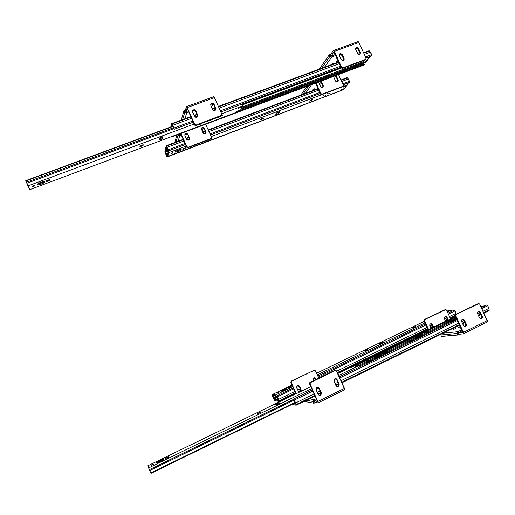 <?xml version="1.0" encoding="UTF-8"?>
<svg xmlns="http://www.w3.org/2000/svg" width="515" height="515" viewBox="0 0 515 515"><rect width="100%" height="100%" fill="white"/><g stroke="black" fill="none" stroke-linecap="round" stroke-linejoin="round"><path stroke-width="0.77" d="M363.242 62.779L241.702 108.124L363.242 62.779L362.978 61.961L363.242 62.779M242.159 106.998L362.978 61.961L242.159 106.998M296.762 83.72L297.181 83.919L297.49 83.449L297.181 83.919L311.871 78.454L297.181 83.919L296.762 83.72M365.277 62.624L370.137 56.45L365.495 62.508L364.581 62.869L363.571 62.148L364.607 62.843L369.055 57.487L369.963 57.146L369.055 57.487L369.223 56.785L364.607 62.843L365.232 62.624M242.739 104.738L341.355 68.057L242.739 104.738M362.76 60.879L362.978 61.961L362.76 60.879M364.214 64.935L364.285 64.098L363.68 63.454L364.285 64.098L240.602 110.319L364.285 64.098L364.214 64.935L172.416 136.675L172.345 136.308L172.416 136.675L364.214 64.935M172.016 124.752L171.547 126.664L172.049 124.739L174.347 129.214L173.079 125.847L171.611 123.645L170.78 126.948L171.566 123.697L171.965 123.993L190.975 116.969L171.965 123.993L173.961 128.023L192.784 121.038L173.961 128.023L174.347 129.214L193.292 122.177L174.347 129.214L172.049 124.739M241.162 109.199L363.68 63.454L241.162 109.199M363.596 52.768L368.792 50.85L369.474 51.017L363.764 53.129L369.474 51.017L371.637 54.654L365.515 56.92L371.637 54.654L371.843 55.813L370.858 52.607L369.274 50.843L368.759 50.882M194.239 115.766L197.136 114.697L194.239 115.766M212.457 109.032L215.276 107.989L212.457 109.032M218.54 106.785L338.69 62.392L218.54 106.785M370.485 52.112L364.343 54.384L370.485 52.112M339.276 63.66L219.132 108.118L339.276 63.66M215.779 109.36L213.358 110.255L215.779 109.36M197.638 116.075L195.146 116.995L197.638 116.075M191.574 118.315L172.757 125.28L191.574 118.315M220.336 110.809L340.454 66.223L220.336 110.809M371.843 55.813L366.004 57.983L371.843 55.813M340.943 67.298L220.845 111.935L340.943 67.298M242.655 104.481L341.194 67.832L242.655 104.481M362.953 60.809L363.571 62.148L362.953 60.809M166.229 154.867L165.927 154.088L166.454 153.888L165.927 154.088L165.36 152.414L165.811 152.24L165.315 152.202L165.824 150.097L166.911 151.648L165.824 150.097L165.321 152.163L166.854 151.584L165.321 152.163L166.229 154.867L166.751 154.667L166.229 154.867L166.409 155.247L167.008 155.401L166.583 155.562L166.229 154.867M166.731 156.277L166.158 155.15L167.156 156.985L166.583 155.562L167.356 156.135L167.156 156.985L343.293 89.739L167.156 156.985L166.731 156.277M166.654 146.704L166.133 148.835L166.931 151.635L168.051 151.043L166.905 151.474L166.133 148.835L166.931 148.532L166.133 148.835L166.66 146.691L168.753 150.811L167.6 147.773L166.236 145.764L164.909 151.391L166.158 155.15L164.916 151.249L166.242 145.745L166.603 146.048L183.379 139.732L166.603 146.048L168.405 149.743L185.027 143.46L168.405 149.743L168.753 150.811L185.477 144.483L168.753 150.811L166.673 146.691M166.931 151.59L168.115 151.14M347.516 84.074L348.211 82.883L347.516 84.074M166.911 151.648L168.135 151.178L166.809 148.166L167.427 147.934L166.809 148.166L168.328 151.738L167.324 155.582L167.478 155.021L167.111 155.163L165.811 152.221L168.244 151.391L167.336 155.575L165.811 152.221L165.952 152.929L165.811 152.221L168.135 151.172M340.975 79.98L346.923 77.739L347.522 77.92L341.136 80.327L347.522 77.92L349.466 81.286L342.739 83.829L349.466 81.286L349.672 82.329L348.752 79.419L347.026 77.675M186.308 138.625L188.973 137.627L186.308 138.625M202.865 132.394L205.466 131.415L202.865 132.394M208.395 130.314L318.186 88.966L208.395 130.314M321.894 87.569L322.886 87.196L321.894 87.569M336.9 81.924L337.853 81.563L336.9 81.924M348.417 78.956L341.67 81.499L348.417 78.956M318.721 90.151L208.948 131.55L318.721 90.151M205.981 132.664L203.56 133.578L205.981 132.664M189.494 138.883L187.009 139.822L189.494 138.883M183.932 140.981L167.311 147.245L183.932 140.981M210.036 134.003L319.796 92.5L210.036 134.003M349.672 82.329L343.183 84.788L349.672 82.329M320.24 93.472L210.487 135.014L320.24 93.472M347.419 83.649L348.082 83.398L347.419 83.649M29.78 189.636L240.318 110.892L240.64 110.249L236.507 111.594L240.82 109.772L242.024 106.714M159 140.048L160.674 139.842L162.605 138.599L162.154 137.576L160.223 138.825L162.154 137.576L162.322 136.797L162.605 138.599L160.674 139.842L160.223 138.825L159.154 139.114L160.223 138.825L160.674 139.842L159.238 140.151L159.309 138.348C160.442 137.273 161.652 136.784 162.933 136.887L162.605 138.599L162.701 136.784L159.695 137.911L158.987 140.009M33.327 185.754L34.672 185.58L33.597 186.353L33.34 185.748L33.597 186.353L32.252 186.52L33.327 185.754L34.685 185.664L32.522 186.597L32.374 186.263L33.327 185.754M26.432 182.284L25.859 180.958L173.079 126.413L25.75 180.668L26.432 182.284L173.613 127.681L26.432 182.284L26.851 183.276L173.922 128.653L26.851 183.276L27.99 185.902L194.116 124.031L27.99 185.902L26.432 182.284M40.633 182.342C42.739 181.608 44.052 181.447 44.56 181.847C44.67 182.458 43.601 183.224 41.348 184.132L40.891 183.07L43.633 181.628L40.891 183.07L41.348 184.132C39.243 184.866 37.93 185.033 37.408 184.634C37.292 184.022 38.368 183.256 40.633 182.342L43.292 181.653L44.593 181.898L42.694 183.552L38.702 184.821L37.524 184.737L37.518 184.145L40.633 182.342M48.359 181.068L46.453 181.119C47.316 180.179 48.449 179.748 49.839 179.819L48.359 181.068L47.934 180.076L48.359 181.068L47.702 181.274L46.569 181.344L46.653 180.771L49.665 179.735L49.833 180.218L48.359 181.068M216.615 117.787L215.244 118.302L216.615 117.787M222.39 115.328L221.534 115.939L222.821 115.515L221.547 115.952L222.39 115.328M218.688 117.793L218.167 118.167L218.688 117.793M199.769 124.456L198.417 124.579L199.769 124.456L200.168 123.928L199.769 124.456M201.97 123.259L200.309 124.25L201.97 123.259M139.906 146.421L141.413 146.241L141.065 145.449L141.413 146.241L139.906 146.421L141.541 145.249L143.621 144.85L141.979 146.028L141.625 145.217L141.979 146.028L141.413 146.241L142.294 145.899L143.64 144.94L142.713 144.844L139.887 146.389M37.878 183.784L40.891 183.07L37.878 183.784M172.937 126.149L25.75 180.668L172.937 126.149M240.209 110.957L240.518 109.965L236.514 111.568L240.936 109.663L242.037 106.708M173.922 128.653L26.851 183.276L173.922 128.653M242.816 105.89L242.423 103.914L242.816 105.89L221.662 113.77L242.816 105.89L242.507 106.521L242.816 105.89M242.172 107.056L241.651 107.146L242.198 107.081M241.651 107.146L238.046 108.433L241.651 107.146M29.748 189.584L27.99 185.902L29.748 189.584M343.441 89.668L167.742 156.509L166.809 154.841L167.723 156.534L168.74 152.685L186.185 146.073L168.74 152.685L167.079 148.371L167.51 149.537L168.064 149.324L167.51 149.537L167.948 150.374L168.36 150.219L167.948 150.374L168.74 152.685L167.748 156.476L343.473 89.629L343.956 89.056L340.563 90.202L344.29 88.612L346.434 86.044L344.419 88.509L340.582 90.164L343.859 88.85L343.441 89.668L167.742 156.509M172.107 152.858L173.021 152.723L171.019 153.605L172.3 152.788L173.027 152.73L172.673 153.11L171.057 153.631L172.107 152.858M178.518 149.884L181.196 149.485C181.196 150.071 180.115 150.811 177.958 151.713L177.553 150.792L180.218 149.395L177.553 150.792L177.958 151.713L175.274 152.112C175.274 151.532 176.349 150.786 178.518 149.884L180.868 149.35L181.209 149.672L180.553 150.374L177.385 151.919L175.261 152.092L176.323 150.953L178.518 149.884M184.01 149.06L182.799 149.002L185.6 147.844L183.115 148.668L182.799 149.286L183.739 149.157L183.681 148.326L184.01 149.06L185.606 147.934L184.01 149.06M276.999 114.291L275.828 114.465L276.858 112.759L279.922 111.446L278.873 113.165L279.838 111.395L276.961 112.637L275.918 114.517L276.999 114.291L276.6 113.403L276.999 114.291L278.873 113.165L276.999 114.291M276.388 113.48L278.473 112.276L278.873 113.165L278.473 112.276L278.95 111.549L278.209 112.54L276.388 113.48M324.115 95.224L323.266 95.79L324.115 95.224M329.407 93.209L328.557 93.788L329.407 93.209M327.585 93.17L327.064 93.524L327.585 93.17M325.795 95.442L325.274 95.796L325.795 95.442M309.161 101.217L312.27 99.749L310.564 100.908L310.294 100.316L310.564 100.908L310.107 101.082L311.079 100.689L312.225 99.916L311.787 99.743L309.155 101.21M261.324 119.615L260.268 119.776L261.903 118.65L263.435 118.315L261.794 119.441L261.517 118.817L261.794 119.441L261.324 119.615L263.435 118.315L260.88 119.152L260.275 119.789L261.324 119.615L261.066 119.042L261.324 119.615M175.84 151.281L177.553 150.792L175.84 151.281M165.952 152.929L166.809 154.841L165.952 152.929M168.36 150.219L167.948 150.374L168.36 150.219M347.393 84.943L347.258 83.243L347.393 84.943L342.591 86.765L347.393 84.943L346.904 85.535L347.393 84.943M211.189 136.591L321.669 94.696L211.189 136.591M346.048 86.102L343.042 87.202L346.048 86.102M359.386 365.354L338.664 375.441L359.386 365.354L354.262 367.401L358.208 365.386L354.874 365.656L358.215 365.367L354.326 367.407L358.781 365.354L359.386 365.354L360.416 366.519L359.386 365.354M311.672 388.58L148.623 467.935L149.35 469.68L293.73 399.305L149.35 469.68L149.723 470.543L294.071 400.129L149.723 470.543L294.071 400.129L149.723 470.543L147.876 465.766L310.796 386.617L147.876 465.747L148.623 467.935L311.672 388.58M152.685 464.478L153.953 464.073L152.82 464.82L152.685 464.478L152.826 464.813L151.545 465.225L153.644 464.356L151.668 465.251L152.685 464.478M279.098 403.915L278.055 404.423L279.098 403.915M159.914 460.571C162.167 459.515 163.429 459.11 163.699 459.367L160.39 461.537C158.124 462.599 156.856 462.998 156.599 462.747L159.914 460.571L160.339 461.562L159.914 460.571L161.279 459.947L163.57 459.271L162.83 460.172L156.959 462.831L156.605 462.773L157.081 462.213L159.914 460.571M167.369 457.874L165.521 458.389L168.862 456.766L167.369 457.874L165.605 458.241L168.508 456.779L168.83 456.992L167.369 457.874M278.976 404.018L276.755 404.784L275.531 404.455L279.124 402.769L279.542 403.721L279.124 402.769L280.327 403.045L279.001 402.769L275.531 404.455L277.302 404.687L280.372 403.084L278.976 404.018M338.188 374.366L338.819 374.212L338.188 374.366M279.259 403.876L277.102 404.745L279.259 403.876M258.491 412.953L258.691 413.397L258.491 412.953L260.983 412.071L259.167 413.178L257.23 413.79L258.491 412.953L260.957 412.135L257.957 413.687L257.255 413.725L258.491 412.953M259.245 413.139L259.051 412.682L259.245 413.139M150.753 472.97L150.947 473.388L295.269 402.807L150.947 473.388L149.723 470.543L150.753 472.97L295.147 402.382L150.753 472.97M354.462 365.386L355.234 365.502L351.249 367.382L354.874 365.656L351.224 367.375L354.577 365.347L337.795 373.497L354.442 365.412M276.259 396.273L277.707 399.595L278.274 399.318L277.707 399.595L276.259 396.273M450.895 310.358L447.329 311.794L450.895 310.358L451.945 311.234L450.895 310.358M424.959 322.879L317.298 374.836L424.959 322.879M292.739 386.688L275.596 394.96L276.484 396.318L276.864 396.132L276.484 396.318L276.767 397.084L277.199 396.872L276.767 397.084L277.199 396.872L276.767 397.084L275.667 394.986L272.641 394.413L292.024 385.078L272.577 394.439L274.572 398.932L273.909 397.657L273.388 397.883L273.903 397.638L273.549 396.859L273.014 397.123L272.712 396.344L273.15 396.138L272.712 396.344L272.77 395.308L272.036 394.928L272.577 394.67L272.036 394.928L272.796 397.084L272.036 394.928L273.014 397.123L273.549 396.865L272.641 394.413L275.596 394.96L292.739 386.688M277.579 392.855L278.84 392.436L277.579 392.855M273.04 395.378L273.214 395.861L273.896 395.533L273.214 395.861L274.006 397.413L276.278 396.318L274.006 397.413L274.572 398.932L275.602 398.43L274.572 398.932L273.04 395.378L276.04 395.938L273.059 395.372M283.192 389.842L286.952 388.606L284.679 390.055L280.913 391.297L283.192 389.842L283.52 390.582L283.192 389.842L286.34 388.606L286.778 388.831L281.905 391.188L280.945 391.207L283.192 389.842M290.196 387.19L288.278 387.763L291.078 386.462L288.278 387.769L290.647 386.546L291.245 386.546L290.196 387.19M383.205 342.655L379.317 343.524L382.394 342.127L382.729 342.874L382.394 342.127L384.087 341.986L382.239 342.153L379.343 343.55L381.46 343.344L384.203 342.018L383.205 342.655M413.152 327.418L413.288 327.714L413.152 327.418L415.579 326.542L413.152 327.418L415.579 326.542L413.275 327.72L412.361 327.933L413.152 327.418M413.751 327.534L413.603 327.199L413.751 327.534M365.296 350.496L365.444 350.812L365.296 350.496L367.665 349.64L365.296 350.496L367.665 349.646L365.238 350.889L364.408 351.056L365.296 350.496M365.914 350.618L365.759 350.271L365.914 350.618M278.151 398.925L277.694 399.144L276.767 397.084L277.694 399.144L278.151 398.925M316.583 373.24L424.257 321.347L316.583 373.24M449.479 310.584L446.969 310.996L449.479 310.584M447.297 311.723L449.189 310.809L447.297 311.723M181.28 120.111L183.919 110.609L184.891 110.043L185.979 111.678L188.252 110.847L185.979 111.678L184.891 110.043L183.919 110.609L181.28 120.111M212.759 103.721L211.53 106.953L212.759 103.721M184.821 119.248L186.745 112.618L188.722 111.897L185.683 112.631L183.919 110.609L184.827 111.98L182.677 119.596L184.827 111.98L186.745 112.618L184.962 118.746M331.673 64.304L333.681 63.294L331.718 64.163L331.769 64.523M341.072 55.053L341.503 54.68L341.027 55.234L341.825 55.131L341.072 55.053M336.546 61.491L337.949 60.776L336.546 61.491M338.027 60.944L336.507 61.607L338.027 60.944M319.306 69.132L329.079 55.092L329.948 54.571L330.99 56.122L335.117 54.609L330.99 56.122L329.948 54.571L329.079 55.092L319.306 69.132M335.574 55.601L331.242 57.094L330.109 56.586L329.079 55.092L329.948 56.386L321.598 68.283L329.948 56.386L331.712 57.011L324.476 67.22L331.712 57.011L335.574 55.601M174.778 142.533L176.857 135.014L174.778 142.533M179.046 134.846L180.907 134.151L179.046 134.846L178.699 134.325L179.046 134.846M203.283 127.759L202.144 130.765L203.283 127.759M181.332 135.104L179.014 135.773L177.707 134.692L177.997 135.123L176.046 142.056L177.997 135.123L179.741 135.703L178.126 141.277L179.741 135.703L181.332 135.104M314.91 89.739L313.139 90.408L312.798 89.649L313.139 90.408L314.845 89.81M319.467 84.293L320.555 83.939L319.609 84.595L320.555 83.939L319.467 84.293M314.594 88.915L312.798 89.649L314.491 88.818L314.942 89.616M301.912 94.683L301.52 94.091L306.876 86.385L301.52 94.091L301.912 94.683M309.032 85.574L302.923 94.303L309.032 85.574M305.556 93.305L311.749 84.557L305.556 93.305M193.498 109.849L195.835 110.854L195.661 111.382L193.331 110.377L193.498 109.849L192.449 111.15L193.666 110.294L194.992 110.596L195.661 111.382L195.835 110.854L197.67 114.974L197.007 117.053C195.912 117.504 195.05 117.214 194.419 116.171L192.584 112.045L193.498 109.849L194.522 109.785L195.661 110.551L197.67 114.974L197.49 115.489L195.661 111.382L197.49 115.489L197.67 114.974L197.773 115.296L197.541 116.57L196.756 117.169L195.404 117.13L194.593 116.474L192.481 111.723L192.559 110.738L193.498 109.849M211.427 103.296L210.809 105.337L210.777 104.043L211.704 103.161L214.015 104.159L213.809 104.7L211.504 103.702L211.704 103.161L210.686 104.371L212.167 103.599L213.641 104.403L215.631 108.781L215.843 108.253L215.18 110.326C214.105 110.757 213.255 110.461 212.644 109.438L210.809 105.337L213.307 110.223L215.251 110.287L215.952 108.575L214.015 104.159L213.809 104.7L215.631 108.781L215.843 108.253L213.622 103.599L212.032 103.077L211.221 103.837M215.753 109.792L215.631 108.781L215.759 109.766M187.357 108.82L186.964 108.375L186.018 111.665L186.964 108.375L187.357 108.82L194.464 124.81L187.357 108.82M213.603 96.756L214.44 97.612L187.19 107.571L186.417 106.657L185.291 110.641L186.411 106.689L186.816 106.875L194.631 124.308L194.464 124.81L196.015 125.48L194.728 125.19L194.631 124.308L195.288 124.952L196.189 124.978L196.015 125.48L221.032 116.145L221.708 115.302L221.032 116.145L196.015 125.48L196.189 124.978L194.631 124.308L187.19 107.571L214.44 97.612L213.616 96.723L186.559 106.605M214.44 97.612L221.843 114.176L221.032 116.145L221.25 115.63L196.189 124.978L221.765 115.231L221.843 114.176L214.44 97.612M197.618 116.435L197.49 115.489L197.618 116.435M340.151 53.605L342.301 54.577L341.851 55.189L339.707 54.217L340.151 53.605L339.321 54.429L340.447 53.528L342.14 54.294L344.091 58.465L343.466 60.448L341.175 59.54L339.385 55.646L340.151 53.605M356.509 47.612L358.64 48.584L358.157 49.202L356.032 48.236L356.509 47.612L355.698 48.41L357.114 47.522L358.472 48.301L358.157 49.202L359.934 53.051L360.416 52.44L359.798 54.416L357.539 53.502L355.756 49.64L358.17 54.242L359.94 54.339L360.526 52.742L358.64 48.584L360.416 52.44L359.934 53.051L357.532 48.462L355.762 48.365L355.756 49.64L356.509 47.612M359.985 54.307L359.934 53.051L360.004 54.262M334.229 52.665L333.701 52.305L331.023 56.109L333.701 52.305L334.229 52.665L341.155 67.748L334.229 52.665M357.738 41.754L358.26 41.696L358.833 42.449L334.357 51.378L333.334 50.618L330.25 55.021L333.302 50.663L333.939 50.74L341.606 67.156L341.155 67.748L342.584 68.392L341.258 67.935L341.606 67.156L343.042 67.806L342.584 68.392L365.129 59.998L365.624 59.399L365.058 60.023L342.584 68.392L343.042 67.806L341.606 67.156L334.357 51.378L358.833 42.449L357.777 41.715L333.591 50.528M365.386 59.811L366.094 58.884L366.049 58.073L358.833 42.449L366.049 58.073L365.599 59.483M343.698 60.287L343.634 59.064L341.69 54.905L340.627 54.178L339.321 54.429L339.385 55.646L341.175 59.54L342.713 60.603L343.833 60.191L344.245 59.083L344.091 58.465L343.634 59.064L344.091 58.465L342.301 54.577L341.851 55.189L343.634 59.064L343.692 60.313M365.553 59.431L343.042 67.806L365.553 59.431M185.761 133.501L187.872 134.402L187.737 134.833L185.625 133.939L185.761 133.501L184.808 134.666L185.921 133.855L186.848 133.971L187.737 134.833L187.872 134.402L189.533 138.142L188.934 140.035L186.584 139.25L184.93 135.503L185.477 133.643L186.99 133.533L187.724 134.125L189.629 138.432L189.417 139.591L188.702 140.144L187.473 140.112L186.584 139.25L184.827 135.213L185.046 134.055L185.761 133.501M202.305 127.302L204.397 128.196L204.23 128.641L202.138 127.746L202.305 127.302L201.378 128.383L202.601 127.224L204.249 127.926L205.878 132.349L206.052 131.917L205.453 133.81L203.142 133.012L201.487 129.291L203.74 133.72L205.511 133.771L206.148 132.207L204.397 128.196L205.878 132.349L203.631 127.932L201.867 127.881L201.378 128.383L201.487 129.291L202.305 127.302M205.981 133.295L205.878 132.349L205.994 133.243M179.284 134.106L179.078 134.833L179.284 134.106M211.33 138.484L188.039 147.663L188.181 147.251L210.957 138.599L210.77 139.024L211.42 138.232L211.491 137.267L205.685 124.231L211.491 137.267L211.066 138.548L188.181 147.251L186.765 146.653L180.932 133.488L186.623 147.065L180.656 133.591L186.623 147.065L188.039 147.663L187.421 147.708L186.726 147.245L186.765 146.653L188.181 147.251L188.039 147.663L210.77 139.024L211.382 138.29M189.501 139.443L189.391 138.567L189.501 139.443M320.691 81.216L321.579 82.065L321.206 82.567L319.622 81.615L321.206 82.567L321.579 82.065L323.201 85.606L322.622 87.428L320.53 86.61L318.907 83.063L318.875 81.891L318.811 82.786L320.678 86.874L322.493 87.486L323.13 86.977L323.298 85.883L322.821 86.108L321.206 82.567L322.821 86.108L323.201 85.606L321.431 81.801L320.691 81.216M335.69 75.602L336.572 76.452L336.173 76.96L334.602 76.008L336.025 76.709L337.789 80.482L338.188 79.973L337.615 81.782L335.542 80.964L333.926 77.437L335.69 81.222L337.492 81.834L338.123 81.331L338.284 80.25L336.572 76.452L336.173 76.96L337.789 80.482L338.188 79.973L336.572 76.452L335.69 75.602M337.814 81.66L337.789 80.482L337.84 81.589M333.926 77.437L333.9 76.272L333.926 77.437M342.758 86.636L321.824 94.657L322.197 94.168L342.861 86.333L342.449 86.835L343.164 86.14L343.318 85.091L338.49 74.559L343.318 85.091L342.926 86.308L322.197 94.168L320.884 93.588L316.036 82.954L320.884 93.588L320.517 94.078L315.528 83.147L320.517 94.078L321.45 94.715L320.517 94.078L320.884 93.588L322.197 94.168L321.824 94.657L342.951 86.333M322.879 87.228L322.821 86.108L322.853 87.28M481.589 318.669L480.682 318.785L479.459 317.787L477.592 313.744C477.218 312.232 477.746 311.44 479.162 311.369L480.405 312.373L482.265 316.41L481.589 318.669L480.379 318.695L479.626 318.083L477.476 313.429L477.617 312.135L478.274 311.491L479.478 311.466L480.238 312.077L480.405 312.373L479.671 312.476L480.405 312.373L482.265 316.41L481.531 316.506L482.381 316.731L482.368 317.723L481.589 318.669M480.765 318.798L481.531 316.506L479.504 312.187L478.332 311.466L479.162 311.369M465.631 326.516L464.678 326.626L463.481 325.635L461.614 321.56C461.247 320.015 461.788 319.216 463.243 319.171L464.459 320.169L463.751 320.259L462.412 319.242L463.584 319.963L465.618 324.321L466.326 324.238L464.459 320.169L463.751 320.259L465.618 324.321L466.326 324.238L465.631 326.516L464.414 326.549L463.655 325.931L461.498 321.238L461.64 319.937L462.309 319.287L463.223 319.165L464.292 319.873L466.442 324.559L466.3 325.86L465.631 326.516M464.794 326.645L465.618 324.321L465.715 325.635L464.923 326.594M478.126 303.702L455.627 314.453L455.163 315.965L455.183 314.884L478.332 303.67L455.627 314.453L456.322 314.35L455.852 315.862L455.163 315.965L455.852 315.862L463.436 332.381L463.378 333.849L463.552 332.658L455.852 315.862L456.322 314.35L478.905 303.586L479.748 304.256L487.299 320.6L463.436 332.381L487.299 320.6L487.164 322.081L487.499 321.798L479.748 304.256L478.937 303.593L477.798 303.721M462.406 331.744L462.38 332.478L458.035 332.883L462.528 332.136L455.163 315.965L462.406 331.744M452.891 328.622L453.412 329.503L452.885 328.609L454.887 327.72L452.93 328.538L455.015 327.74L453.013 328.634L453.29 329.491M463.378 333.849L458.389 334.293L463.378 333.849M480.849 318.759L481.506 318.116L481.641 316.828L479.671 312.476L478.429 311.478M338.233 386.424L336.784 386.424L335.922 385.523L334.003 381.229C333.701 379.336 334.447 378.525 336.25 378.789L337.138 379.697L339.057 383.99L338.233 386.424L337.235 386.572L336.095 385.838L333.887 380.888L334.081 379.504L334.827 378.802L335.825 378.654L336.965 379.388L337.138 379.697L336.668 379.671L337.138 379.697L339.057 383.99L338.58 383.952L339.173 384.332L338.979 385.716L338.233 386.424M335.774 378.757L336.668 379.671L338.696 384.287L338.503 385.671L337.113 386.546L337.756 386.379L338.58 383.952L336.495 379.362L335.42 378.641L336.25 378.789M320.42 395.166L318.888 395.134L318.09 394.265L316.165 389.939C315.875 387.982 316.661 387.171 318.515 387.499L319.339 388.387L318.901 388.336L317.704 387.312L318.727 388.027L320.819 392.649L321.263 392.707L319.339 388.387L318.901 388.336L320.819 392.649L321.263 392.707L320.42 395.166L319.081 395.224L318.264 394.574L316.049 389.598L316.101 388.522L317.008 387.486L318.347 387.428L319.165 388.072L321.379 393.048L321.328 394.123L320.42 395.166M319.223 395.269L319.982 395.102L320.819 392.649L320.736 394.387L319.319 395.269M344.625 389.804L344.451 388.374L317.813 401.5L318.148 402.846L344.76 389.713L336.688 371.019L335.117 370.298M317.047 400.676L309.592 383.907L317.047 400.676M314.478 400.902L317.156 401.385L314.478 400.902M344.754 389.726L318.038 402.917L314.8 402.312L318.038 402.917L318.109 402.318L310.011 383.952L309.592 383.907L310.011 383.952L310.577 382.317L310.159 382.278L309.592 383.907L309.65 382.754L334.686 370.407L310.159 382.278L335.149 370.42L336.07 370.401L344.451 388.374L317.813 401.5L310.011 383.952L310.075 382.793L335.42 370.33M432.458 324.662L430.617 323.813L431.725 324.469L433.076 327.373L431.873 324.74L432.458 324.662L433.585 327.128L432.458 324.662L431.351 323.755L432.458 324.662M431.332 323.755L430.25 324.019L429.697 325.029L430.965 328.396L429.838 325.931C429.516 324.527 430.019 323.8 431.351 323.755L430.772 323.832M445.172 309.657L424.463 319.467L424.025 320.845L424.167 319.699L445.288 309.637L424.463 319.467L425.036 319.384L424.598 320.761L424.025 320.845L424.598 320.761L428.609 329.542L424.598 320.761L425.036 319.384L445.816 309.56L446.589 310.165L450.58 318.869L446.486 309.991L444.863 309.67M445.398 316.731L446.524 317.639L447.728 320.253L446.524 317.639L447.136 317.549L448.256 319.995L447.136 317.549L446.524 317.639L445.275 316.712L446.003 316.641L447.136 317.549L446.293 316.725L444.741 317.098L444.548 318.804C444.213 317.427 444.696 316.706 446.003 316.641M424.025 320.845L428.107 329.787L424.025 320.845M445.668 321.257L444.548 318.804L445.668 321.257M301.565 391.091L299.067 385.832L297.303 385.902L296.646 387.319L298.893 392.391L296.795 387.956C296.543 386.186 297.258 385.452 298.938 385.754L299.331 386.514L298.23 385.587L299.17 386.231L301.056 390.409L301.417 390.46L299.685 386.553L301.565 391.097M301.198 391.278L301.056 390.409L298.578 391.973L301.159 390.731L301.198 391.278M314.395 370.234L291.406 381.036L290.885 382.51L291.072 381.293L314.131 370.317L291.406 381.036L291.748 381.068L291.233 382.542L290.885 382.51L296.177 393.718L291.233 382.542L291.748 381.068L314.131 370.317L315.528 370.858L318.759 378.119L315.528 370.858L314.144 370.208M314.71 377.862L315.882 379.51L315.515 378.686L316.191 379.362L314.362 377.746L315.901 378.712L315.289 377.991L314.092 377.791L312.985 378.828L313.043 380.096C312.772 378.383 313.455 377.643 315.096 377.888M290.885 382.51L295.906 393.846L290.885 382.51M313.332 380.746L313.043 380.096L313.332 380.746M457.307 326.24L459.329 325.441L457.307 326.24M453.412 329.503L455.415 328.609L453.412 329.503M458.672 327.469L460.12 326.755L458.672 327.469M458.517 334.769L441.329 336.45L440.866 334.46L440.917 334.962L457.082 333.482L457.784 331.731L443.235 333.134L457.784 331.731L461.549 329.877L457.577 331.86L457.082 333.482L440.917 334.962L441.329 336.45L457.513 335.04L457.082 333.482L457.513 335.04L458.517 334.769L458.002 332.896L458.517 334.769M462.026 330.913L458.002 332.896L462.026 330.913M455.286 328.583L455.015 327.74M308.247 398.636L314.247 399.672L313.5 400.458L313.41 401.565L306.264 400.258L313.41 401.565L313.835 403.226L314.955 402.91L314.446 400.921L316.667 399.827L314.446 400.921L314.955 402.91L313.835 403.226L304.024 401.352L313.835 403.226L313.41 401.565L314.247 399.672L309.212 398.803M314.247 399.672L316.178 398.726L314.247 399.672M427.399 329.426L427.662 330.006L427.399 329.426M424.54 331.518L423.356 332.098L424.54 331.518M412.644 337.299L413.307 336.404L427.379 329.574L413.307 336.404L412.644 337.299M430.752 327.933L432.864 326.909L430.752 327.933M414.775 336.269L413.307 336.404L414.775 336.269M286.726 398.307L286.598 397.799L286.726 398.307M291.297 396.087L290.441 395.938L291.297 396.087M287.75 397.239L288.6 397.4L287.75 397.239M456.451 318.772L359.946 365.772L456.451 318.772M358.543 365.463L456.09 317.993L358.543 365.463M295.301 402.904L293.576 403.638L295.301 402.904M356.56 365.347L455.704 317.143L356.56 365.347M354.925 365.347L455.415 316.519L354.925 365.347M489.121 310.635L483.881 313.204L489.121 310.635L488.838 307.7L487.003 304.829L487.757 305.73L481.776 308.646L487.757 305.73L489.231 309.985L483.656 312.714L489.231 309.985L489.083 310.674M480.495 314.266L478.326 315.328L480.495 314.266M464.582 322.062L462.348 323.156L464.582 322.062M459.174 324.707L341.709 382.246L459.174 324.707M338.516 383.81L335.761 385.162L338.516 383.81M320.761 392.507L317.922 393.898L320.761 392.507M296.183 405.208L296.112 404.578L314.729 395.462L296.112 404.578L296.183 405.208L314.968 395.996M320.948 393.048L318.161 394.419L320.954 393.061M335.999 385.684L338.709 384.357L335.999 385.677M341.947 382.774L459.406 325.21M462.573 323.658L464.807 322.564L462.573 323.645M478.551 315.824L480.72 314.762L478.551 315.817M295.616 402.949L314.047 393.93L295.616 402.949L294.342 400.084L295.616 402.949M317.246 392.366L320.079 390.982L317.246 392.366M335.078 383.643L337.84 382.291L335.078 383.643M341.033 380.733L458.517 323.266L341.033 380.733M461.685 321.721L463.918 320.626L461.685 321.721M477.663 313.899L479.838 312.837L477.663 313.899M482.999 311.292L488.993 308.356L482.999 311.292M457.288 320.588L339.771 377.92L457.288 320.588M336.572 379.484L333.868 380.797L336.572 379.484M318.804 388.149L316.03 389.501L318.804 388.149M312.785 391.085L294.342 400.084L293.724 399.022L312.29 389.971L293.724 399.022L295.649 404.146L293.627 403.721L295.655 404.114L293.724 399.022L294.342 400.084L312.785 391.085M316.41 387.969L317.729 387.319L316.41 387.969M334.235 379.278L335.503 378.66L334.235 379.278M339.282 376.819L456.805 319.545L339.282 376.819M481.3 307.61L487.003 304.829L481.3 307.61M292.108 404.352L296.106 405.234L292.108 404.352M484.969 305.82L480.778 306.483L484.969 305.82M273.407 398.32L274.804 400.541L273.407 398.32M275.461 397.863L275.976 399.93L274.386 399.589L273.014 397.123L274.238 399.408L275.673 398.719L274.386 399.589L275.731 398.938L274.386 399.589L275.976 399.93L275.454 397.786L276.632 397.368L275.461 397.863M276.607 397.303L275.525 397.831M278.325 399.479L276.954 400.142L275.564 397.883L276.954 400.142L278.325 399.479M456.245 314.156L455.698 312.084L454.32 310.088L454.977 310.912L448.391 314.099L454.977 310.912L456.245 314.156M455.048 315.431L450.104 317.826L455.048 315.431M447.252 319.216L445.192 320.214L447.252 319.216M432.6 326.323L430.489 327.347L432.6 326.323M427.63 328.737L337.37 372.545L427.63 328.737M300.972 390.216L298.359 391.484L300.972 390.216M295.7 393.376L279.098 401.449L279.014 400.876L295.481 392.881L279.014 400.876L279.104 401.436L295.7 393.383M337.589 373.04L427.849 329.207L337.589 373.034M430.701 327.823L432.812 326.793L430.701 327.817M445.404 320.684L447.464 319.68L445.404 320.678M450.316 318.296L455.151 315.946L450.316 318.289M278.544 399.389L294.863 391.484L278.544 399.389L277.392 396.795L278.544 399.389M297.741 390.087L300.348 388.819L297.741 390.087M336.759 371.173L427.025 327.411L336.759 371.173M429.883 326.027L431.995 325.004L429.883 326.027M444.587 318.894L446.647 317.897L444.587 318.894M449.498 316.513L456.103 313.313L449.498 316.513M425.911 324.971L318.27 377.025L425.911 324.971M315.373 378.428L312.908 379.619L315.373 378.428M299.189 386.256L296.659 387.48L299.189 386.256M293.717 388.902L277.392 396.795L276.845 395.835L293.273 387.898L276.845 395.835L278.621 400.483L276.954 400.142L278.621 400.458L276.845 395.835L277.392 396.795L293.717 388.902M297.168 386.018L298.037 385.6L297.168 386.018M313.403 378.177L314.266 377.759L313.403 378.177M317.832 376.034L425.48 324.025L317.832 376.034M447.96 313.159L454.32 310.088L447.96 313.159M274.804 400.541L279.033 401.475L274.804 400.541M452.453 310.989L451.855 311.086L452.453 310.989M312.264 77.958L311.942 78.428M360.056 54.075L358.833 54.532M343.756 60.101L342.481 60.57M338.529 62.032L218.373 106.412M215.109 107.616L212.289 108.652M196.968 114.317L194.071 115.386M190.808 116.59L171.682 123.652M364.581 62.869L365.476 62.534M337.93 81.125L336.282 81.743M322.963 86.758L321.27 87.395M318.019 88.619L208.234 129.941M205.298 131.048L202.704 132.027M188.805 137.254L186.147 138.258M183.211 139.359L166.332 145.713M212.94 103.798L211.639 107.197M333.887 63.744L333.681 63.294M203.444 127.829L202.241 130.997M313.088 90.473L312.766 89.764M193.189 109.998L193.028 110.532M221.147 116.087L221.373 115.572M356.354 47.683L355.878 48.301M339.984 53.676L339.54 54.294M365.129 59.998L365.618 59.399M202.047 127.43L201.88 127.874M185.477 133.643L185.342 134.08M210.88 138.973L211.066 138.548M342.514 86.803L342.926 86.308M463.243 319.171L462.534 319.261M487.415 321.959L463.584 333.739M318.515 387.499L318.077 387.454M298.938 385.754L298.584 385.716M427.328 329.458L427.585 330.025M459.406 325.197L341.941 382.761M314.961 395.984L296.196 405.183M276.581 397.245L275.474 397.78"/></g></svg>
